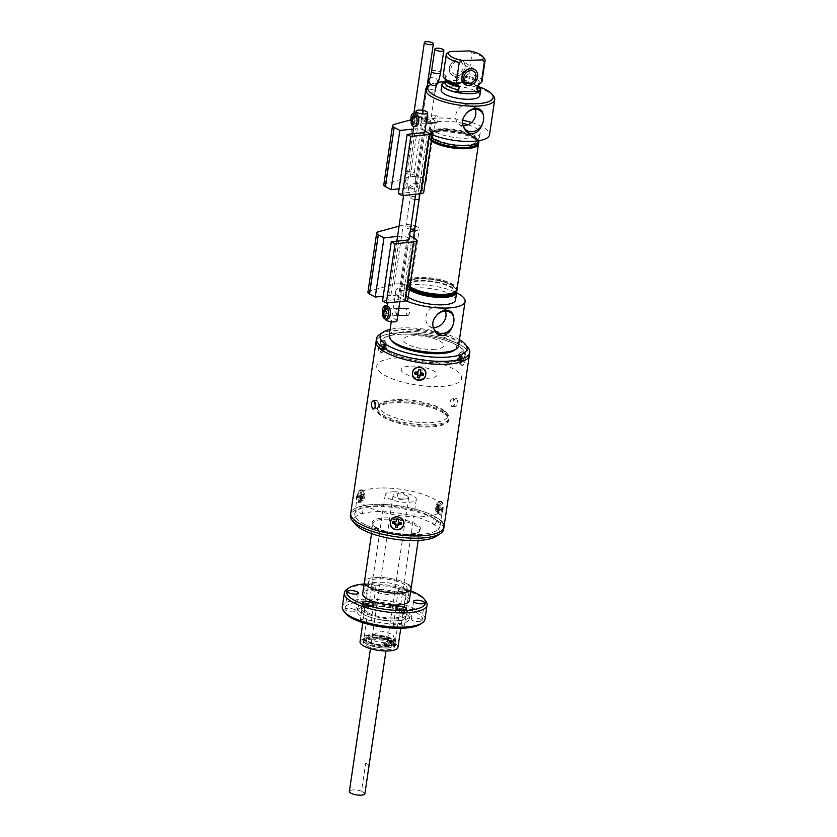 <?xml version="1.0" encoding="UTF-8"?>
<svg xmlns="http://www.w3.org/2000/svg" width="837" height="837" viewBox="0 0 837 837"><rect width="100%" height="100%" fill="white"/><g stroke="black" fill="none" stroke-linecap="round" stroke-linejoin="round"><path stroke-width="0.63" stroke-dasharray="4.18 3.14" d="M409.303 600.6A23.572 7.188 8.4 0 0 406.667 596.551A23.572 7.188 8.4 0 0 380.929 589.384A23.572 7.188 8.4 0 0 362.672 593.705M360.914 621.368A5.409 1.653 -171.6 0 1 360.318 620.447A5.409 1.653 -171.6 0 1 364.503 619.453A5.409 1.653 -171.6 0 1 370.404 621.096A5.409 1.653 -171.6 0 1 371.011 622.027A5.409 1.653 -171.6 0 1 366.826 623.021A5.409 1.653 -171.6 0 1 360.914 621.368M345.597 610.215A5.409 1.653 -171.6 0 1 344.99 609.284A5.409 1.653 -171.6 0 1 349.186 608.29A5.409 1.653 -171.6 0 1 355.087 609.943A5.409 1.653 -171.6 0 1 355.694 610.864A5.409 1.653 -171.6 0 1 351.498 611.857A5.409 1.653 -171.6 0 1 345.597 610.215M363.3 603.895A5.409 1.653 -171.6 0 1 362.703 602.964A5.409 1.653 -171.6 0 1 366.888 601.981A5.409 1.653 -171.6 0 1 372.789 603.623A5.409 1.653 -171.6 0 1 373.396 604.544A5.409 1.653 -171.6 0 1 369.211 605.538A5.409 1.653 -171.6 0 1 363.3 603.895M375.415 585.858A5.409 1.653 8.4 0 0 369.504 584.216A5.409 1.653 8.4 0 0 365.319 585.199A5.409 1.653 8.4 0 0 365.926 586.13A5.409 1.653 8.4 0 0 371.827 587.773A5.409 1.653 8.4 0 0 376.012 586.779A5.409 1.653 8.4 0 0 375.415 585.858M396.33 608.74A5.409 1.653 -171.6 0 1 395.723 607.808A5.409 1.653 -171.6 0 1 399.908 606.815A5.409 1.653 -171.6 0 1 405.809 608.457A5.409 1.653 -171.6 0 1 406.416 609.388A5.409 1.653 -171.6 0 1 402.231 610.382A5.409 1.653 -171.6 0 1 396.33 608.74M408.435 590.702A5.409 1.653 8.4 0 0 402.534 589.06A5.409 1.653 8.4 0 0 398.349 590.043A5.409 1.653 8.4 0 0 398.946 590.974A5.409 1.653 8.4 0 0 404.857 592.617A5.409 1.653 8.4 0 0 409.042 591.623A5.409 1.653 8.4 0 0 408.435 590.702M411.647 619.893A5.409 1.653 -171.6 0 1 411.04 618.972A5.409 1.653 -171.6 0 1 415.225 617.978A5.409 1.653 -171.6 0 1 421.126 619.621A5.409 1.653 -171.6 0 1 421.733 620.552A5.409 1.653 -171.6 0 1 417.548 621.535A5.409 1.653 -171.6 0 1 411.647 619.893M393.945 626.212A5.409 1.653 -171.6 0 1 393.338 625.291A5.409 1.653 -171.6 0 1 397.523 624.297A5.409 1.653 -171.6 0 1 403.424 625.94A5.409 1.653 -171.6 0 1 404.03 626.871A5.409 1.653 -171.6 0 1 399.845 627.855A5.409 1.653 -171.6 0 1 393.945 626.212M347.156 589.102A41.798 12.754 -171.6 0 1 383.43 585.764A41.798 12.754 -171.6 0 1 422.403 597.859A41.798 12.754 -171.6 0 1 425.489 600.673M424.976 619.244A41.798 12.754 8.4 0 0 420.3 612.077A41.798 12.754 8.4 0 0 374.652 599.365A41.798 12.754 8.4 0 0 342.281 607.034M345.388 613.249A39.914 12.178 -171.6 0 1 368.646 601.541A39.914 12.178 -171.6 0 1 418.385 613.898A39.914 12.178 -171.6 0 1 420.195 624.297M395.535 623.785A26.522 8.098 -171.6 0 1 369.253 619.924A26.522 8.098 -171.6 0 1 357.127 611.041A26.522 8.098 -171.6 0 1 371.189 606.051A26.522 8.098 -171.6 0 1 397.47 609.911A26.522 8.098 -171.6 0 1 409.607 618.794A26.522 8.098 -171.6 0 1 395.535 623.785M395.964 620.908A26.522 8.098 -171.6 0 1 395.2 620.928A26.522 8.098 -171.6 0 1 370.299 617.246A26.522 8.098 -171.6 0 1 357.545 608.164A26.522 8.098 -171.6 0 1 371.618 603.174A26.522 8.098 -171.6 0 1 397.899 607.034A26.522 8.098 -171.6 0 1 410.025 615.917A26.522 8.098 -171.6 0 1 395.964 620.908M373.208 605.81A22.63 6.905 -171.6 0 1 395.629 609.106A22.63 6.905 -171.6 0 1 405.976 616.681A22.63 6.905 -171.6 0 1 393.976 620.939A22.63 6.905 -171.6 0 1 393.327 620.96A22.63 6.905 -171.6 0 1 372.078 617.821A22.63 6.905 -171.6 0 1 361.207 610.068A22.63 6.905 -171.6 0 1 373.208 605.81M394.279 618.93A22.63 6.905 -171.6 0 1 371.858 615.634A22.63 6.905 -171.6 0 1 361.5 608.06A22.63 6.905 -171.6 0 1 373.501 603.801A22.63 6.905 -171.6 0 1 395.922 607.097A22.63 6.905 -171.6 0 1 406.269 614.672A22.63 6.905 -171.6 0 1 394.279 618.93M404.972 584.812A19.638 5.995 8.4 0 0 383.524 578.838A19.638 5.995 8.4 0 0 368.301 582.437A19.638 5.995 8.4 0 0 370.498 585.806A19.638 5.995 8.4 0 0 391.957 591.78A19.638 5.995 8.4 0 0 407.169 588.181A19.638 5.995 8.4 0 0 404.972 584.812M366.658 611.868A19.638 5.995 -171.6 0 1 364.461 608.499A19.638 5.995 -171.6 0 1 379.674 604.889A19.638 5.995 -171.6 0 1 401.122 610.864A19.638 5.995 -171.6 0 1 403.319 614.232A19.638 5.995 -171.6 0 1 388.106 617.832A19.638 5.995 -171.6 0 1 366.658 611.868M408.425 584.707A23.572 7.188 8.4 0 0 382.676 577.54A23.572 7.188 8.4 0 0 364.419 581.861A23.572 7.188 8.4 0 1 376.922 577.425A23.572 7.188 8.4 0 1 400.274 580.857A23.572 7.188 8.4 0 1 411.051 588.756M410.737 590.87A39.914 12.178 8.4 0 0 364.105 583.985M386.82 645.63A15.715 4.792 8.4 0 0 395.148 642.68A15.715 4.792 8.4 0 0 387.96 637.417A15.715 4.792 8.4 0 0 372.392 635.126A15.715 4.792 8.4 0 0 364.064 638.087A15.715 4.792 8.4 0 0 371.251 643.35A15.715 4.792 8.4 0 0 386.82 645.63M393.557 491.821A15.715 4.792 -171.6 0 1 409.126 494.112A15.715 4.792 -171.6 0 1 416.313 499.375A15.715 4.792 -171.6 0 1 407.975 502.336A15.715 4.792 -171.6 0 1 392.407 500.045A15.715 4.792 -171.6 0 1 385.219 494.782A15.715 4.792 -171.6 0 1 393.557 491.821M387.249 645.944A16.656 5.085 -171.6 0 1 364.984 640.807A16.656 5.085 -171.6 0 1 371.963 634.812A16.656 5.085 -171.6 0 1 394.217 639.96A16.656 5.085 -171.6 0 1 387.249 645.944M440.806 520.666A47.144 14.386 8.4 0 0 375.719 504.408A47.144 14.386 8.4 0 0 350.724 513.29A47.144 14.386 -171.6 0 1 387.238 504.638A47.144 14.386 -171.6 0 1 438.724 518.971A47.144 14.386 -171.6 0 1 443.987 527.059M443.662 529.277A47.144 14.386 8.4 0 0 422.099 513.489A47.144 14.386 8.4 0 0 375.394 506.636A47.144 14.386 8.4 0 0 350.389 515.508M355.369 524.297A43.21 13.183 -171.6 0 1 376.65 511.648A43.21 13.183 -171.6 0 1 425.018 519.986A43.21 13.183 -171.6 0 1 436.359 536.255M362.212 513.772C363.75 509.011 363.143 506.605 360.381 506.563C358.832 511.313 359.439 513.719 362.212 513.772M377.592 505.778A43.053 13.141 8.4 0 0 354.762 513.887A43.053 13.141 8.4 0 0 374.453 528.304A43.053 13.141 8.4 0 0 417.119 534.571A43.053 13.141 8.4 0 0 439.948 526.463A43.053 13.141 8.4 0 0 420.258 512.045A43.053 13.141 8.4 0 0 377.592 505.778M380.218 488.013A43.053 13.141 8.4 0 0 357.389 496.121A43.053 13.141 8.4 0 0 377.079 510.539A43.053 13.141 8.4 0 0 419.745 516.806A43.053 13.141 8.4 0 0 442.574 508.697A43.053 13.141 8.4 0 0 422.873 494.28A43.053 13.141 8.4 0 0 380.218 488.013M402.995 499.281C397.293 499.93 395.807 497.795 398.538 492.867C402.691 489.76 407.274 496.833 402.995 499.281M434.79 524.653C437.552 520.384 437.699 517.946 435.209 517.318C432.122 521.472 431.986 523.92 434.79 524.653M396.675 591.822A19.481 5.943 -171.6 0 1 370.634 585.806A19.481 5.943 -171.6 0 1 378.795 578.796A19.481 5.943 -171.6 0 1 404.836 584.812A19.481 5.943 -171.6 0 1 396.675 591.822M396.047 595.013A19.167 5.849 -171.6 0 1 377.058 592.219A19.167 5.849 -171.6 0 1 368.29 585.806A19.167 5.849 -171.6 0 1 378.45 582.196A19.167 5.849 -171.6 0 1 397.449 584.979A19.167 5.849 -171.6 0 1 406.217 591.403A19.167 5.849 -171.6 0 1 396.047 595.013M360.025 641.728A19.167 5.849 -171.6 0 1 370.195 638.118A19.167 5.849 -171.6 0 1 389.184 640.901A19.167 5.849 -171.6 0 1 397.962 647.325M371.785 639.269A15.715 4.792 -171.6 0 1 387.353 641.56A15.715 4.792 -171.6 0 1 394.541 646.823A15.715 4.792 -171.6 0 1 386.202 649.784A15.715 4.792 -171.6 0 1 370.634 647.493A15.715 4.792 -171.6 0 1 363.446 642.23A15.715 4.792 -171.6 0 1 371.785 639.269M386.474 647.943A15.715 4.792 8.4 0 0 394.813 644.982A15.715 4.792 8.4 0 0 387.625 639.719A15.715 4.792 8.4 0 0 372.046 637.438A15.715 4.792 8.4 0 0 363.718 640.399A15.715 4.792 8.4 0 0 370.906 645.662A15.715 4.792 8.4 0 0 386.474 647.943M444.897 413.018A36.294 11.08 -171.6 0 1 448.956 419.243A36.294 11.08 -171.6 0 1 420.833 425.897A36.294 11.08 -171.6 0 1 381.191 414.87A36.294 11.08 -171.6 0 1 377.131 408.634A36.294 11.08 -171.6 0 1 405.254 401.98A36.294 11.08 -171.6 0 1 444.897 413.018A36.294 11.08 8.4 0 0 405.254 401.98A36.294 11.08 8.4 0 0 377.131 408.634A36.294 11.08 8.4 0 0 381.191 414.87A36.294 11.08 8.4 0 0 420.833 425.897A36.294 11.08 8.4 0 0 448.956 419.243A36.294 11.08 8.4 0 0 444.897 413.018M444.761 413.897A36.294 11.08 -171.6 0 1 448.82 420.132A36.294 11.08 -171.6 0 1 420.697 426.786A36.294 11.08 -171.6 0 1 381.055 415.759A36.294 11.08 -171.6 0 1 377.006 409.523A36.294 11.08 -171.6 0 1 405.118 402.869A36.294 11.08 -171.6 0 1 444.761 413.897M445.064 411.825A36.294 11.08 8.4 0 0 411.229 401.321A36.294 11.08 8.4 0 0 379.716 404.219A36.294 11.08 8.4 0 0 377.309 407.452A36.294 11.08 8.4 0 0 381.369 413.677A36.294 11.08 8.4 0 0 421.011 424.715A36.294 11.08 8.4 0 0 449.124 418.061A36.294 11.08 8.4 0 0 447.753 414.273A36.294 11.08 8.4 0 0 445.064 411.825M443.788 410.245A34.568 10.546 8.4 0 0 411.563 400.243A34.568 10.546 8.4 0 0 381.557 403.005A34.568 10.546 8.4 0 0 383.126 412.013A34.568 10.546 8.4 0 0 426.2 422.716A34.568 10.546 8.4 0 0 446.351 412.568A34.568 10.546 8.4 0 0 443.788 410.245M407.734 496.289A7.847 2.396 8.4 0 0 399.165 493.903A7.847 2.396 8.4 0 0 393.087 495.337A7.847 2.396 8.4 0 0 393.965 496.686A7.847 2.396 8.4 0 0 402.534 499.072A7.847 2.396 8.4 0 0 408.613 497.628A7.847 2.396 8.4 0 0 407.734 496.289M365.623 763.323A7.847 2.396 -171.6 0 1 368.123 764.537A7.847 2.396 -171.6 0 1 369.012 765.792L365.623 763.323L361.511 791.153A7.847 2.396 8.4 0 0 353.653 789.94A7.847 2.396 8.4 0 0 349.364 791.415M364.901 793.622L361.511 791.153M395.054 641.079L373.752 634.519L381.222 630.931L393.066 634.572L395.054 641.079A15.715 4.792 8.4 0 1 383.336 644.982A15.715 4.792 8.4 0 1 364.89 639.311A15.715 4.792 8.4 0 1 373.752 634.519M386.506 641.885A7.889 2.406 8.4 0 0 383.503 638.181A7.889 2.406 8.4 0 0 372.873 637.689A7.889 2.406 8.4 0 0 375.876 641.404A7.889 2.406 8.4 0 0 386.506 641.885M391.057 647.618L391.371 645.547L388.232 644.166A3.107 0.952 8.4 0 0 387.573 643.925A3.107 0.952 8.4 0 0 383.137 643.873A6.225 1.894 -171.6 0 1 374.861 643.935A14.281 4.352 -171.6 0 1 373.522 643.548A14.281 4.352 -171.6 0 1 366.303 638.547A14.281 4.352 -171.6 0 1 387.332 637.721A14.281 4.352 -171.6 0 1 388.588 638.129A6.225 1.894 -171.6 0 1 391.193 640.127A6.225 1.894 -171.6 0 1 389.739 641.09A3.107 0.952 8.4 0 0 389.006 641.571A3.107 0.952 8.4 0 0 391.339 642.858L395.608 643.758L395.305 645.829A16.656 5.085 8.4 0 0 377.613 637.124A16.656 5.085 8.4 0 0 364.43 642.69A16.656 5.085 8.4 0 0 391.057 647.618L387.918 646.248A3.107 0.952 8.4 0 0 387.269 646.007A3.107 0.952 8.4 0 0 382.833 645.944A6.225 1.894 -171.6 0 1 374.557 646.007A14.281 4.352 -171.6 0 1 373.218 645.62A14.281 4.352 -171.6 0 1 365.999 640.619A14.281 4.352 -171.6 0 1 387.029 639.792A14.281 4.352 -171.6 0 1 388.284 640.2A6.225 1.894 -171.6 0 1 390.879 642.209A6.225 1.894 -171.6 0 1 389.425 643.161A3.107 0.952 8.4 0 0 388.703 643.643A3.107 0.952 8.4 0 0 391.036 644.929L395.305 645.829M385.355 644.867L387.531 644.783L386.778 644.26L384.612 644.354L385.355 644.867M385.051 646.938L387.228 646.855L386.474 646.331L384.298 646.426L385.051 646.938M391.371 642.324L393.547 642.241L392.794 641.728L390.628 641.812L391.371 642.324M391.067 644.396L393.244 644.312L392.49 643.799L390.314 643.883L391.067 644.396M425.635 375.185L425.792 374.139M412.651 372.214L412.495 373.239M419.776 376.085A3.641 3.474 -172.2 0 0 419.797 369.201A3.641 3.474 -172.2 0 0 417.966 375.865M390.565 521.733L390.419 522.759M403.56 524.705L403.706 523.659M464.075 347.303A47.144 14.386 -171.6 0 1 469.337 355.39A47.144 14.386 8.4 0 0 447.774 339.602A47.144 14.386 8.4 0 0 401.069 332.749A47.144 14.386 8.4 0 0 376.075 341.622A47.144 14.386 -171.6 0 1 412.589 332.98A47.144 14.386 -171.6 0 1 464.075 347.303M441.34 501.237C444.886 503.968 442.857 517.653 439.373 514.556L436.778 508.101L438.389 501.938L441.34 501.237M456.531 398.349C458.488 402.879 458.09 405.568 455.349 406.405C453.026 401.886 453.424 399.197 456.531 398.349L452.953 398.454C454.878 402.984 454.481 405.673 451.76 406.5C449.417 401.99 449.814 399.301 452.953 398.454M451.76 406.5L455.349 406.405M463.416 351.718C466.962 354.449 464.933 368.134 461.449 365.037L458.864 358.581L460.465 352.419L463.416 351.718M375.185 406.949L376.2 408.707C379.328 407.86 379.726 405.171 377.382 400.651L376.692 400.4L375.081 402.869M356.436 497.44L359.261 490.315L363.132 490.869L363.499 494.918L359.094 502.472L356.436 497.44M360.935 497.827A3.641 1.726 -71.7 0 1 362.651 494.175A3.641 1.726 -71.7 0 1 364.639 494.332A3.641 1.726 -71.7 0 1 364.796 496.456A3.641 1.726 -71.7 0 1 362.62 500.453A3.641 1.726 -71.7 0 1 360.935 497.827M378.512 347.92L381.337 340.795L385.208 341.35L385.575 345.399L381.18 352.952L378.512 347.92M383.011 348.307A3.641 1.726 -71.7 0 1 384.727 344.656A3.641 1.726 -71.7 0 1 386.725 344.813A3.641 1.726 -71.7 0 1 386.882 346.936A3.641 1.726 -71.7 0 1 384.696 350.933A3.641 1.726 -71.7 0 1 383.011 348.307M397.554 525.626A3.641 3.474 -172.2 0 0 397.711 518.72A3.641 3.474 -172.2 0 0 395.891 525.385M436.391 511.428A3.641 1.747 88.3 0 1 436.161 511.229A3.641 1.747 88.3 0 1 435.156 508.049A3.641 1.747 88.3 0 1 435.972 504.816A3.641 1.747 88.3 0 1 437.406 504.565A3.641 1.747 88.3 0 1 438.567 509.22A3.641 1.747 88.3 0 1 436.391 511.428M458.467 361.908A3.641 1.747 88.3 0 1 458.247 361.71A3.641 1.747 88.3 0 1 457.232 358.529A3.641 1.747 88.3 0 1 458.059 355.296A3.641 1.747 88.3 0 1 459.482 355.045A3.641 1.747 88.3 0 1 460.653 359.701A3.641 1.747 88.3 0 1 458.467 361.908M435.135 519.076A43.053 13.141 -171.6 0 1 417.119 534.571A43.053 13.141 -171.6 0 1 359.575 521.273A43.053 13.141 -171.6 0 1 377.592 505.778A43.053 13.141 -171.6 0 1 435.135 519.076M460.486 347.407A43.053 13.141 -171.6 0 1 442.47 362.902A43.053 13.141 -171.6 0 1 384.926 349.604A43.053 13.141 -171.6 0 1 402.942 334.109A43.053 13.141 -171.6 0 1 460.486 347.407M395.995 525.416A3.641 3.474 -172.2 0 0 397.439 525.626M376.2 408.707L373.354 409.052M418.071 375.897A3.641 3.474 -172.2 0 0 419.63 376.106M459.429 339.676A43.995 13.423 8.4 0 0 403.382 327.874A43.995 13.423 8.4 0 0 390.094 329.433M379.642 334.465A47.144 14.386 -171.6 0 1 401.509 329.788A47.144 14.386 -171.6 0 1 467.988 347.512M403.015 334.162A42.896 13.089 -171.6 0 1 460.35 347.407A42.896 13.089 -171.6 0 1 442.396 362.85A42.896 13.089 -171.6 0 1 385.062 349.604A42.896 13.089 -171.6 0 1 403.015 334.162M432.959 349.416A20.423 6.236 8.4 0 0 441.507 342.061A20.423 6.236 8.4 0 0 414.2 335.752A20.423 6.236 8.4 0 0 405.652 343.107A20.423 6.236 8.4 0 0 432.959 349.416M410.873 366.114A18.173 5.545 -171.6 0 1 435.146 371.733A18.173 5.545 -171.6 0 1 427.55 378.272A18.173 5.545 -171.6 0 1 403.267 372.653A18.173 5.545 -171.6 0 1 410.873 366.114M399.521 357.849A42.896 13.089 -171.6 0 1 456.845 371.094A42.896 13.089 -171.6 0 1 438.891 386.537A42.896 13.089 -171.6 0 1 381.567 373.292A42.896 13.089 -171.6 0 1 399.521 357.849M396.089 313.572C397.993 316.648 398.967 315.664 398.998 310.621C397.073 307.535 396.1 308.518 396.089 313.572M406.207 300.839A35.039 10.693 -171.6 0 1 395.744 291.213A35.039 10.693 -171.6 0 1 414.325 284.622A35.039 10.693 -171.6 0 1 456.594 292.751M389.174 335.689A35.039 10.693 -171.6 0 1 407.755 329.087A35.039 10.693 -171.6 0 1 442.48 334.193A35.039 10.693 -171.6 0 1 458.509 345.932M433.388 327.466A11.404 9.385 -53.9 0 1 428.847 325.698A11.404 9.385 -53.9 0 1 426.839 313.77A11.404 9.385 -53.9 0 1 437.489 305.997A11.404 9.385 -53.9 0 1 442.271 307.273A11.404 9.385 -53.9 0 1 445.357 311.092M409.345 289.665A25.382 7.742 -171.6 0 1 406.395 285.229A25.382 7.742 -171.6 0 1 419.85 280.447A25.382 7.742 -171.6 0 1 456.573 291.757M408.257 297.072A25.382 7.742 -171.6 0 1 405.307 292.626A25.382 7.742 -171.6 0 1 418.762 287.855A25.382 7.742 -171.6 0 1 443.903 291.548A25.382 7.742 -171.6 0 1 455.516 300.044M453.225 294.467A23.541 7.177 8.4 0 0 447.042 285.605A23.541 7.177 8.4 0 0 420.697 281.065A23.541 7.177 8.4 0 0 409.105 287.949A23.541 7.177 8.4 0 0 409.534 288.42M409.607 287.938A25.382 7.742 -171.6 0 1 407.609 286.149A25.382 7.742 -171.6 0 1 406.656 283.492A25.382 7.742 -171.6 0 1 420.111 278.721A25.382 7.742 -171.6 0 1 445.253 282.414A25.382 7.742 -171.6 0 1 456.866 290.91M409.68 287.457A25.382 7.742 -171.6 0 1 406.719 283.021A25.382 7.742 -171.6 0 1 420.184 278.24A25.382 7.742 -171.6 0 1 456.939 289.801M409.691 287.332A25.173 7.679 -171.6 0 1 407.881 285.679A25.173 7.679 -171.6 0 1 420.279 278.313A25.173 7.679 -171.6 0 1 445.462 282.059A25.173 7.679 -171.6 0 1 456.688 290.585M420.927 280.918A23.133 7.062 -171.6 0 1 446.822 285.386A23.133 7.062 -171.6 0 1 452.89 294.09A23.133 7.062 -171.6 0 1 442.156 296.382A23.133 7.062 -171.6 0 1 409.534 287.687A23.133 7.062 -171.6 0 1 420.927 280.918M392.03 341.203A33.156 10.117 -171.6 0 1 408.362 331.494A33.156 10.117 -171.6 0 1 445.472 337.897A33.156 10.117 -171.6 0 1 454.177 350.379M443.129 295.398A24.744 7.554 -171.6 0 1 408.226 286.097A24.744 7.554 -171.6 0 1 420.415 278.857A24.744 7.554 -171.6 0 1 448.109 283.628A24.744 7.554 -171.6 0 1 454.606 292.94A24.744 7.554 -171.6 0 1 443.129 295.398M464.995 147.281A24.744 7.554 -171.6 0 1 437.301 142.499A24.744 7.554 -171.6 0 1 430.804 133.188A24.744 7.554 -171.6 0 1 442.281 130.729A24.744 7.554 -171.6 0 1 477.184 140.03A24.744 7.554 -171.6 0 1 464.995 147.281M427.09 116.908L424.652 121.02C426.567 124.096 427.54 123.112 427.561 118.08M428.021 86.295A34.882 10.64 -171.6 0 1 444.206 82.842A34.882 10.64 -171.6 0 1 493.401 95.952M425.008 131.053A34.882 10.64 -171.6 0 1 420.498 124.64A34.882 10.64 -171.6 0 1 438.996 118.069A34.882 10.64 -171.6 0 1 462.673 120.277M463.143 125.717A11.415 9.395 -53.9 0 1 458.686 123.949A11.415 9.395 -53.9 0 1 456.667 112.022A11.415 9.395 -53.9 0 1 467.328 104.238A11.415 9.395 -53.9 0 1 472.11 105.525A11.415 9.395 -53.9 0 1 475.165 109.26M468.103 124.807A25.382 7.742 -171.6 0 1 480.114 133.439A25.382 7.742 -171.6 0 1 466.659 138.22A25.382 7.742 -171.6 0 1 441.517 134.527A25.382 7.742 -171.6 0 1 429.904 126.031A25.382 7.742 -171.6 0 1 443.359 121.25A25.382 7.742 -171.6 0 1 462.568 123.29M431.756 137.927A25.382 7.742 -171.6 0 1 428.806 133.491A25.382 7.742 -171.6 0 1 442.26 128.71A25.382 7.742 -171.6 0 1 467.402 132.403A25.382 7.742 -171.6 0 1 479.015 140.898M474.558 136.598A23.541 7.177 -171.6 0 1 476.305 138.178A23.541 7.177 -171.6 0 1 462.589 145.083A23.541 7.177 -171.6 0 1 433.252 137.791A23.541 7.177 -171.6 0 1 432.185 131.66A23.541 7.177 -171.6 0 1 452.618 129.777A23.541 7.177 -171.6 0 1 474.558 136.598M431.505 139.664A25.382 7.742 -171.6 0 1 431.379 139.58A25.382 7.742 -171.6 0 1 428.544 135.217A25.382 7.742 -171.6 0 1 430.228 132.957A25.382 7.742 -171.6 0 1 452.262 130.938A25.382 7.742 -171.6 0 1 475.918 138.283A25.382 7.742 -171.6 0 1 477.801 139.988A25.382 7.742 -171.6 0 1 478.722 141.746M431.432 140.135A25.382 7.742 -171.6 0 1 431.317 140.051A25.382 7.742 -171.6 0 1 428.481 135.699A25.382 7.742 -171.6 0 1 448.14 131.043A25.382 7.742 -171.6 0 1 475.855 138.754A25.382 7.742 -171.6 0 1 478.691 143.106M431.494 140.041A25.173 7.679 -171.6 0 1 430.354 133.481A25.173 7.679 -171.6 0 1 452.2 131.472A25.173 7.679 -171.6 0 1 475.667 138.764A25.173 7.679 -171.6 0 1 477.529 140.449A25.173 7.679 -171.6 0 1 462.861 147.835A25.173 7.679 -171.6 0 1 431.494 140.041M433.566 138.074A23.133 7.062 -171.6 0 1 432.52 132.047A23.133 7.062 -171.6 0 1 452.597 130.195A23.133 7.062 -171.6 0 1 474.16 136.891A23.133 7.062 -171.6 0 1 475.876 138.44A23.133 7.062 -171.6 0 1 462.39 145.23A23.133 7.062 -171.6 0 1 433.566 138.074M430.019 84.966A32.999 10.065 -171.6 0 1 437.939 82.35M478.482 86.671A19.565 5.974 -171.6 0 0 452.315 80.614A19.565 5.974 -171.6 0 0 444.991 81.723A32.999 10.065 -171.6 0 1 445.326 81.691A32.999 10.065 -171.6 0 1 478.482 86.65M479.831 95.585A19.565 5.974 8.4 0 0 470.875 89.025A19.565 5.974 8.4 0 0 451.499 86.18A19.565 5.974 8.4 0 0 441.12 89.862M469.703 50.931L472.058 52.815L468.971 73.687A19.638 5.995 -171.6 0 1 481.997 81.419M472.058 52.815A19.638 5.995 -171.6 0 1 484.341 58.485M468.971 73.687L466.042 75.728A17.567 5.357 -171.6 0 1 479.193 84.035A17.567 5.357 -171.6 0 1 478.555 84.6M466.042 75.728L464.912 77.339L464.472 80.331L467.077 82.319L443.191 83.009M478.345 87.665C477.948 86.211 473.909 84.401 466.219 82.235L467.077 82.319A19.125 5.838 -171.6 0 1 478.44 86.943M464.493 84.16A8.893 7.324 126.1 0 0 468.406 85.28A8.893 7.324 126.1 0 0 476.766 79.096A8.893 7.324 126.1 0 0 474.966 69.785M444.824 82.717L446.403 80.854L446.853 77.862L446.184 76.303L443.83 74.42L446.916 53.547M445.566 79.777A17.567 5.357 -171.6 0 1 445.075 78.992A17.567 5.357 -171.6 0 1 446.184 76.303M443.139 75.686A19.638 5.995 -171.6 0 1 443.83 74.42M458.55 59.542A8.893 7.324 126.1 0 0 449.5 68.153A8.893 7.324 126.1 0 0 456.071 76.303A8.893 7.324 126.1 0 0 465.11 67.692A8.893 7.324 126.1 0 0 458.55 59.542M471.566 122.516A34.882 10.64 -171.6 0 1 489.519 134.83M456.175 74.273A6.884 5.66 -53.9 0 1 453.079 73.353A6.884 5.66 -53.9 0 1 451.593 66.144A6.884 5.66 -53.9 0 1 458.09 61.31A6.884 5.66 -53.9 0 1 461.177 62.231A6.884 5.66 -53.9 0 1 462.662 69.44A6.884 5.66 -53.9 0 1 456.175 74.273M458.362 59.406A8.893 7.324 -53.9 0 1 462.369 60.599A8.893 7.324 -53.9 0 1 464.273 69.921A8.893 7.324 -53.9 0 1 455.893 76.167A8.893 7.324 -53.9 0 1 451.896 74.974A8.893 7.324 -53.9 0 1 449.982 65.663A8.893 7.324 -53.9 0 1 458.362 59.406M415.006 118.634L414.608 120.884L418.343 121.083L415.204 116.866L415.006 118.634M386.579 311.144L386.181 313.394L389.916 313.593L386.778 309.376L386.579 311.144M386.181 313.394L385.344 319.085A5.88 1.8 -171.6 0 1 385.344 319.085A5.88 1.8 -171.6 0 1 388.462 317.976A5.88 1.8 -171.6 0 1 394.29 318.834A5.88 1.8 -171.6 0 1 396.989 320.801M426.253 122.6L423.114 118.394L426.849 118.592M397.826 315.11L394.677 310.904L398.422 311.102M386.945 305.735A6.665 3.191 -91.7 0 0 383.963 311.312A6.665 3.191 -91.7 0 0 386.213 318.667A6.665 3.191 -91.7 0 0 387.332 319.054M386.412 307.744L384.968 317.568L384.382 317.15L385.836 307.325L386.412 307.744L385.731 307.765M384.968 317.568L384.277 317.589M386.652 315.706A3.515 1.684 -91.7 0 0 387.238 315.915A3.515 1.684 -91.7 0 0 388.818 312.965A3.515 1.684 -91.7 0 0 387.625 309.083A3.515 1.684 -91.7 0 0 387.039 308.874A3.515 1.684 -91.7 0 0 385.459 311.824A3.515 1.684 -91.7 0 0 386.652 315.706M407.368 315.11A3.515 1.684 -91.7 0 0 407.954 315.308A3.515 1.684 -91.7 0 0 409.534 312.368A3.515 1.684 -91.7 0 0 408.341 308.476A3.515 1.684 -91.7 0 0 407.755 308.278A3.515 1.684 -91.7 0 0 406.175 311.218A3.515 1.684 -91.7 0 0 407.368 315.11M382.582 309.052A6.665 3.191 -91.7 0 0 382.781 315.999M385.836 307.325L385.156 307.336M415.372 113.225A6.665 3.191 -91.7 0 0 412.39 118.802A6.665 3.191 -91.7 0 0 414.639 126.157A6.665 3.191 -91.7 0 0 415.759 126.544M412.704 125.079L413.394 125.058L414.838 115.234L414.158 115.255M415.079 123.196A3.515 1.684 -91.7 0 0 415.665 123.405A3.515 1.684 -91.7 0 0 417.244 120.455A3.515 1.684 -91.7 0 0 416.052 116.573A3.515 1.684 -91.7 0 0 415.466 116.364A3.515 1.684 -91.7 0 0 413.886 119.314A3.515 1.684 -91.7 0 0 415.079 123.196M435.795 122.6A3.515 1.684 -91.7 0 0 436.38 122.798A3.515 1.684 -91.7 0 0 437.96 119.858A3.515 1.684 -91.7 0 0 436.768 115.966A3.515 1.684 -91.7 0 0 436.182 115.768A3.515 1.684 -91.7 0 0 434.602 118.708A3.515 1.684 -91.7 0 0 435.795 122.6M411.009 116.542A6.665 3.191 -91.7 0 0 411.208 123.489M413.583 114.826L414.263 114.815L412.589 124.65M460.768 362.233L457.274 358.529L459.816 356.175A4.331 2.072 -91.7 0 0 459.576 357.786L458.237 359.188L460.664 362.107A4.331 2.072 -91.7 0 0 460.768 362.233A4.331 2.072 -91.7 0 0 461.041 362.473A4.331 2.072 -91.7 0 0 461.449 362.683L459.304 359.962L463.478 360.621A4.331 2.072 -91.7 0 0 463.708 359.021L459.628 357.776L462.62 354.689A4.331 2.072 -91.7 0 0 462.244 354.323A4.331 2.072 -91.7 0 0 461.846 354.114L458.561 357.001L461.574 356.604L462.223 353.988A4.447 2.124 88.3 0 1 463.039 354.585L462.861 357.545L464.148 359.01A4.447 2.124 88.3 0 1 463.897 360.684L462.474 360.172L461.825 362.787A4.447 2.124 88.3 0 1 461.009 362.191L461.187 359.24L459.9 357.765A4.447 2.124 88.3 0 1 460.151 356.102L460.946 356.677M458.561 357.001L461.574 356.604M460.015 355.788L461.982 355.62M460.643 356.248L462.798 356.217M459.628 357.776L462.861 357.545M461.25 358.665L463.353 358.424M461.061 359.952L463.102 360.098M459.304 359.962L462.474 360.172M459.931 361.103L462.066 361.155M459.304 360.653L461.25 360.559M458.237 359.188L461.187 359.24M458.697 358.226L460.695 358.351M462.945 352.115A6.665 3.191 -91.7 0 0 458.969 356.164A6.665 3.191 -91.7 0 0 461.093 364.67A6.665 3.191 -91.7 0 0 465.079 360.611A6.665 3.191 -91.7 0 0 462.945 352.115M415.047 372.235A4.331 4.122 7.8 0 1 415.079 372.141L418.301 371.366L418.918 370.456M418.866 369.462L418.908 369.441A4.331 4.122 7.8 0 1 420.592 369.682L420.624 369.713M420.279 370.655L421.858 373.229M420.603 371.701L420.718 372.58M418.301 371.366L417.956 372.172M421.89 372.716L423.574 373.48M383.995 345.011L384.528 346.759L380.27 346.78A4.331 2.051 108.3 0 0 380.029 348.38L384.214 348.945L381.358 350.933A4.331 2.051 108.3 0 0 381.798 350.86A4.331 2.051 108.3 0 0 382.111 350.713A4.331 2.051 108.3 0 0 382.268 350.619L385.438 348.506L384.539 346.78A4.331 2.051 108.3 0 0 384.769 345.179L383.44 342.626A4.331 2.051 108.3 0 0 383.001 342.71A4.331 2.051 108.3 0 0 382.54 342.95L383.995 345.011L381.934 344.363L382.174 342.731A4.447 2.103 -71.7 0 1 383.116 342.396L382.98 345.085L384.476 345.001A4.447 2.103 -71.7 0 1 384.225 346.675L382.593 347.711L381.913 350.588A4.447 2.103 -71.7 0 1 381.421 350.849A4.447 2.103 -71.7 0 1 380.961 350.933L381.107 348.244L379.611 348.318A4.447 2.103 -71.7 0 1 379.862 346.644L381.934 344.363M383.555 345.325L382.98 345.085M382.729 347.156L380.772 346.319M384.225 346.675L381.494 345.608M384.717 344.75L382.875 344.028M385.271 347.46L383.304 346.999M385.438 348.506L382.593 347.711M384.005 349.604L382.153 348.966M383.273 349.866L381.201 349.301M384.214 348.945L381.107 348.244M382.53 348.443L380.532 347.993M382.969 340.387A6.665 3.149 108.3 0 0 378.512 347.92A6.665 3.149 108.3 0 0 381.117 352.942A6.665 3.149 108.3 0 0 385.575 345.399A6.665 3.149 108.3 0 0 382.969 340.387M438.693 511.752L435.198 508.049L437.741 505.694A4.331 2.072 -91.7 0 0 437.5 507.306L436.161 508.708L438.588 511.627A4.331 2.072 -91.7 0 0 438.693 511.752A4.331 2.072 -91.7 0 0 438.965 511.993A4.331 2.072 -91.7 0 0 439.362 512.202L437.228 509.482L441.392 510.141A4.331 2.072 -91.7 0 0 441.633 508.54L437.552 507.295L440.544 504.209A4.331 2.072 -91.7 0 0 440.168 503.843A4.331 2.072 -91.7 0 0 439.77 503.633L436.485 506.521L439.498 506.123L440.136 503.508A4.447 2.124 88.3 0 1 440.953 504.104L440.775 507.065L442.062 508.53A4.447 2.124 88.3 0 1 441.821 510.204L440.388 509.691L439.749 512.307A4.447 2.124 88.3 0 1 438.933 511.71L439.111 508.76L437.824 507.285A4.447 2.124 88.3 0 1 438.065 505.621L439.498 506.123M437.939 505.307L439.896 505.14M438.567 505.768L440.712 505.736M437.552 507.295L440.775 507.065M439.174 508.185L441.266 507.944M438.986 509.471L441.026 509.618M437.228 509.482L440.388 509.691M437.845 510.622L439.99 510.675M437.217 510.172L439.174 510.078M436.161 508.708L439.111 508.76M436.611 507.745L438.619 507.871M440.869 501.635A6.665 3.191 -91.7 0 0 436.883 505.684A6.665 3.191 -91.7 0 0 439.017 514.19A6.665 3.191 -91.7 0 0 443.003 510.131A6.665 3.191 -91.7 0 0 440.869 501.635M436.485 506.521L438.86 506.197M392.971 521.754A4.331 4.122 7.8 0 1 393.003 521.66L396.225 520.886L396.843 519.976M396.79 518.982L396.832 518.961A4.331 4.122 7.8 0 1 398.517 519.202L398.548 519.233M398.192 520.175L398.642 522.1M396.225 520.886L395.88 521.692M398.517 521.221L399.783 522.748M399.804 522.236L401.394 522.895A4.331 4.122 7.8 0 1 401.404 522.989M360.642 496.676L358.194 496.299A4.331 2.051 108.3 0 0 357.954 497.9L362.128 498.465L359.282 500.453A4.331 2.051 108.3 0 0 359.722 500.38A4.331 2.051 108.3 0 0 360.025 500.233A4.331 2.051 108.3 0 0 360.182 500.139L363.363 498.025L362.452 496.299A4.331 2.051 108.3 0 0 362.693 494.698L361.364 492.146A4.331 2.051 108.3 0 0 360.925 492.229A4.331 2.051 108.3 0 0 360.465 492.47L362.452 496.278L360.642 496.676L358.696 495.839L360.098 492.25A4.447 2.103 -71.7 0 1 361.04 491.915L360.893 494.604L362.39 494.521A4.447 2.103 -71.7 0 1 362.149 496.195L360.506 497.23L359.826 500.107A4.447 2.103 -71.7 0 1 359.345 500.369A4.447 2.103 -71.7 0 1 358.885 500.453L359.031 497.764L357.535 497.837A4.447 2.103 -71.7 0 1 357.776 496.163L358.696 495.839M361.479 494.845L360.893 494.604M362.149 496.195L359.418 495.127M361.919 494.531L359.858 493.882M362.641 494.269L360.799 493.548M363.195 496.979L361.228 496.519M363.363 498.025L360.506 497.23M361.197 499.386L359.125 498.821M362.128 498.465L359.031 497.764M360.454 497.963L358.445 497.513M360.893 489.907A6.665 3.149 108.3 0 0 356.426 497.44A6.665 3.149 108.3 0 0 359.031 502.462A6.665 3.149 108.3 0 0 363.499 494.918A6.665 3.149 108.3 0 0 360.893 489.907M361.919 499.124L360.067 498.486M367.935 292.165A8.014 2.448 -171.6 0 1 369.567 290.994L394.447 284.224A9.05 2.762 -171.6 0 1 396.1 283.931A9.05 2.762 -171.6 0 1 405.704 284.957A9.05 2.762 -171.6 0 1 410.507 288.2A9.05 2.762 -171.6 0 1 407.012 289.811A9.05 2.762 -171.6 0 1 406.719 289.843A15.715 4.792 8.4 0 0 400.138 292.699A15.715 4.792 8.4 0 0 403.34 296.298L406.269 297.878A7.857 2.396 -171.6 0 1 407.87 299.677M399.071 226.136L403.193 225.007A9.05 2.762 -171.6 0 1 404.846 224.714A9.05 2.762 -171.6 0 1 415.162 225.969M415.225 225.99A9.05 2.762 -171.6 0 1 419.253 228.982A9.05 2.762 -171.6 0 1 415.759 230.604A9.05 2.762 -171.6 0 1 415.466 230.625A15.715 4.792 8.4 0 0 414.524 230.73M406.269 297.878L415.016 238.66M382.53 300.985L398.13 299.343A6.037 1.841 8.4 0 0 399.239 296.884A6.037 1.841 8.4 0 0 390.858 295.419L399.605 236.201L397.554 236.421M390.858 295.419L383.231 296.225M398.13 299.343L406.876 240.125M410.099 231.985A15.715 4.792 8.4 0 0 408.885 233.492A15.715 4.792 8.4 0 0 409.617 235.281M409.126 238.618A6.037 1.841 8.4 0 0 399.605 236.201M403.34 296.298L412.086 237.08M410.528 229.087A4.562 1.392 -171.6 0 1 405.799 226.994A4.562 1.392 -171.6 0 1 406.719 226.325A4.562 1.392 -171.6 0 1 411.846 226.545A4.562 1.392 -171.6 0 1 414.807 228.323M383.796 184.778A8.014 2.448 -171.6 0 1 385.428 183.606L410.308 176.837A9.05 2.762 -171.6 0 1 411.961 176.544A9.05 2.762 -171.6 0 1 421.555 177.57A9.05 2.762 -171.6 0 1 426.368 180.813A9.05 2.762 -171.6 0 1 422.873 182.424A9.05 2.762 -171.6 0 1 422.58 182.456A15.715 4.792 8.4 0 0 415.999 185.312A15.715 4.792 8.4 0 0 419.201 188.911L422.13 190.491A7.857 2.396 -171.6 0 1 423.731 192.29M410.601 119.921L419.044 117.619A9.05 2.762 -171.6 0 1 420.708 117.326A9.05 2.762 -171.6 0 1 430.302 118.352A9.05 2.762 -171.6 0 1 435.114 121.595A9.05 2.762 -171.6 0 1 431.62 123.217A9.05 2.762 -171.6 0 1 431.327 123.238A15.715 4.792 8.4 0 0 424.746 126.105A15.715 4.792 8.4 0 0 427.948 129.693L430.877 131.273A7.857 2.396 -171.6 0 1 432.478 133.073A7.857 2.396 -171.6 0 1 430.909 134.213M422.13 190.491L430.877 131.273M398.391 193.598L413.991 191.955A6.037 1.841 8.4 0 0 415.089 189.497A6.037 1.841 8.4 0 0 406.719 188.032L415.455 128.814L413.405 129.034M406.719 188.032L399.092 188.838M413.991 191.955L422.737 132.738M424.976 131.231A6.037 1.841 8.4 0 0 415.455 128.814M419.201 188.911L427.948 129.693M427.132 121.773A4.562 1.392 -171.6 0 1 421.649 119.607A4.562 1.392 -171.6 0 1 425.186 118.77A4.562 1.392 -171.6 0 1 430.668 120.936A4.562 1.392 -171.6 0 1 427.132 121.773M407.765 534.309A24.576 7.502 8.4 0 0 418.05 525.469A24.576 7.502 8.4 0 0 385.198 517.873A24.576 7.502 8.4 0 0 374.913 526.724A24.576 7.502 8.4 0 0 407.765 534.309M385.522 519.16A23.572 7.188 -171.6 0 1 408.874 522.591A23.572 7.188 -171.6 0 1 419.661 530.48A23.572 7.188 -171.6 0 1 407.159 534.927A23.572 7.188 -171.6 0 1 383.806 531.495A23.572 7.188 -171.6 0 1 373.02 523.596A23.572 7.188 -171.6 0 1 385.522 519.16M374.557 646.007L374.861 643.935M387.918 646.248L388.232 644.166M391.036 644.929L391.339 642.858M382.833 645.944L383.137 643.873M388.284 640.2L388.588 638.129M389.425 643.161L389.739 641.09M409.806 286.557A25.298 7.721 -171.6 0 1 406.928 282.174A25.298 7.721 -171.6 0 1 420.341 277.413A25.298 7.721 -171.6 0 1 445.41 281.096A25.298 7.721 -171.6 0 1 456.981 289.571M431.317 140.94A25.298 7.721 -171.6 0 1 428.429 136.567A25.298 7.721 -171.6 0 1 441.842 131.796A25.298 7.721 -171.6 0 1 466.91 135.479A25.298 7.721 -171.6 0 1 478.482 143.954L477.184 140.03M465.498 76.272A17.232 5.252 -171.6 0 1 478.795 84.495L478.785 84.568A16.928 5.168 -171.6 0 0 464.912 77.339M464.472 80.331A16.928 5.168 -171.6 0 1 478.345 87.561M444.865 82.612A16.928 5.168 -171.6 0 1 446.403 80.854M446.571 76.826A17.232 5.252 -171.6 0 0 445.315 79.557L445.305 79.62A16.928 5.168 -171.6 0 1 446.853 77.862M406.719 289.843L415.466 230.625M394.447 284.224L403.193 225.007M369.567 290.994L378.314 231.776M409.324 187.791A4.562 0.931 149.8 0 0 413.876 185.5A4.562 0.931 149.8 0 0 416.115 183.177A4.562 0.931 149.8 0 0 415.037 183.167A4.562 0.931 149.8 0 0 410.486 185.448A4.562 0.931 149.8 0 0 408.247 187.77A4.562 0.931 149.8 0 0 409.324 187.791M406.112 171.564A4.562 1.392 -171.6 0 1 411.239 171.794A4.562 1.392 -171.6 0 1 414.2 173.573A4.562 1.392 -171.6 0 1 413.269 174.232A4.562 1.392 -171.6 0 1 408.142 174.012A4.562 1.392 -171.6 0 1 405.181 172.234A4.562 1.392 -171.6 0 1 406.112 171.564M414.901 199.488A4.562 1.392 -171.6 0 1 410.161 197.386A4.562 1.392 -171.6 0 1 411.093 196.716A4.562 1.392 -171.6 0 1 416.219 196.936A4.562 1.392 -171.6 0 1 419.18 198.714M422.58 182.456L431.327 123.238M410.308 176.837L419.044 117.619M385.428 183.606L394.175 124.389M429.486 78.835A4.562 4.049 -146.5 0 1 437.092 83.867M431.536 71.375A4.562 1.392 -171.6 0 1 435.062 70.538A4.562 1.392 -171.6 0 1 440.544 72.704M429.559 89.161A4.562 1.392 -171.6 0 1 435.041 91.327A4.562 1.392 -171.6 0 1 431.505 92.164A4.562 1.392 -171.6 0 1 426.023 89.998A4.562 1.392 -171.6 0 1 429.559 89.161M362.934 602.682L360.318 620.447M347.617 591.518L344.99 609.284M365.319 585.199L362.703 602.964M398.349 590.043L395.723 607.808M413.666 601.207L411.04 618.972M395.964 607.526L393.338 625.291M357.545 608.164L357.127 611.041M361.5 608.06L361.207 610.068M364.461 608.499L368.301 582.437M403.319 614.232L407.169 588.181M406.269 614.672L405.976 616.681M393.327 620.96L395.2 620.928M372.078 617.821L370.299 617.246M410.025 615.917L409.607 618.794M406.656 609.106L404.03 626.871M424.359 602.786L421.733 620.552M409.042 591.623L406.416 609.388M376.012 586.779L373.396 604.544M358.309 593.098L355.694 610.864M373.626 604.262L371.011 622.027M416.313 499.375L395.148 642.68M385.219 494.782L364.064 638.087M371.544 533.587L373.02 523.596C370.76 527.09 392.166 535.303 407.588 534.257C421.252 532.991 418.406 531.443 419.661 530.48L418.186 540.472M354.762 513.887L357.389 496.121M439.948 526.463L442.574 508.697M368.29 585.806L362.839 622.686M394.813 644.982L394.541 646.823M363.718 640.399L363.446 642.23M406.217 591.403L400.766 628.284M449.124 418.061L448.82 420.132M377.309 407.452L377.006 409.523M381.557 403.005L379.716 404.219M446.351 412.568L447.753 414.273M393.087 495.337L370.446 648.654M408.613 497.628L385.972 650.956M365.999 640.619L366.303 638.547M387.228 646.855L387.531 644.783M393.244 644.312L393.547 642.241M390.314 643.883L390.628 641.812M384.298 646.426L384.612 644.354M390.879 642.209L391.193 640.127M388.703 643.643L389.006 641.571M376.692 400.4L373.103 400.504M364.639 494.332L363.132 490.869M386.725 344.813L385.208 341.35M436.161 511.229L438.923 514.159M435.972 504.816L438.389 501.938M458.247 361.71L460.999 364.639M458.059 355.296L460.465 352.419M384.696 350.933L381.18 352.952M362.62 500.453L359.094 502.472M395.744 291.213L391.235 321.764M442.271 307.273L450.243 312.442M406.395 285.229L405.307 292.626M409.105 287.949L407.609 286.149M452.89 294.09L455.056 292.647M409.534 287.687L407.881 285.679M428.847 325.698L436.213 331.703M413.478 237.834L406.928 282.174L408.226 286.097M430.804 133.188L428.429 136.567L419.986 193.765M422.612 110.338L420.498 124.64M472.11 105.525L479.967 110.61M429.904 126.031L428.806 133.491M476.305 138.178L477.801 139.988M432.52 132.047L430.354 133.481M475.876 138.44L477.529 140.449M432.185 131.66L430.228 132.957M480.114 133.439L479.046 140.668M458.686 123.949L465.937 129.871M465.77 82.601L453.079 73.353M474.882 69.712L462.369 60.599M464.399 84.098L451.896 74.974M473.878 71.469L461.177 62.231M415.738 113.257L415.204 116.866M414.608 120.884L413.771 126.586M412.704 133.794L403.591 195.492M396.843 241.182L387.74 302.879M387.311 305.767L386.778 309.376M424.861 132.037L415.675 194.215M409 239.424L399.824 301.602M397.753 315.612L387.238 315.915M398.799 308.539L387.039 308.874M426.179 123.102L415.665 123.405M436.182 115.768L415.466 116.364M382.111 350.713L386.568 348.161L385.763 346.319M360.025 500.233L364.482 497.68L363.687 495.839M410.507 288.2L419.253 228.982M400.138 292.699L408.885 233.492M419.368 193.828L414.2 173.573L427.561 83.083M405.799 226.994L410.161 197.386L408.247 187.77C405.485 182.885 404.459 177.706 405.181 172.234L413.897 113.267M426.368 180.813L435.114 121.595M432.227 134.767L432.478 133.073M415.999 185.312L424.746 126.105M426.399 87.791L421.649 119.607M435.041 91.327L430.668 120.936"/><path stroke-width="1.26" d="M371.544 533.587L362.672 593.705A23.572 7.188 8.4 0 0 365.309 597.754A23.572 7.188 8.4 0 0 391.046 604.921A23.572 7.188 8.4 0 0 409.303 600.6L411.051 588.756A23.572 7.188 8.4 0 0 408.425 584.707M367.056 585.91A23.572 7.188 8.4 0 0 392.794 593.077A23.572 7.188 8.4 0 0 411.051 588.756A23.572 7.188 8.4 0 1 398.558 593.192A23.572 7.188 8.4 0 1 375.196 589.761A23.572 7.188 8.4 0 1 364.419 581.861A23.572 7.188 8.4 0 0 367.056 585.91M373.03 603.331A5.409 1.653 8.4 0 0 367.119 601.688A5.409 1.653 8.4 0 0 362.934 602.682A5.409 1.653 8.4 0 0 363.54 603.613A5.409 1.653 8.4 0 0 369.441 605.256A5.409 1.653 8.4 0 0 373.626 604.262A5.409 1.653 8.4 0 0 373.03 603.331M357.713 592.177A5.409 1.653 8.4 0 0 351.802 590.535A5.409 1.653 8.4 0 0 347.617 591.518A5.409 1.653 8.4 0 0 348.223 592.45A5.409 1.653 8.4 0 0 354.124 594.092A5.409 1.653 8.4 0 0 358.309 593.098A5.409 1.653 8.4 0 0 357.713 592.177M423.752 601.855A5.409 1.653 8.4 0 0 417.851 600.213A5.409 1.653 8.4 0 0 413.666 601.207A5.409 1.653 8.4 0 0 414.263 602.138A5.409 1.653 8.4 0 0 420.174 603.78A5.409 1.653 8.4 0 0 424.359 602.786A5.409 1.653 8.4 0 0 423.752 601.855M406.05 608.175A5.409 1.653 8.4 0 0 400.149 606.532A5.409 1.653 8.4 0 0 395.964 607.526A5.409 1.653 8.4 0 0 396.56 608.447A5.409 1.653 8.4 0 0 402.471 610.089A5.409 1.653 8.4 0 0 406.656 609.106A5.409 1.653 8.4 0 0 406.05 608.175M364.105 583.985A39.914 12.178 8.4 0 0 349.155 587.773A39.914 12.178 8.4 0 0 350.965 598.173A39.914 12.178 8.4 0 0 400.703 610.529A39.914 12.178 8.4 0 0 423.961 598.821A39.914 12.178 8.4 0 0 421.011 596.132A39.914 12.178 8.4 0 0 410.737 590.87M423.961 598.821L425.489 600.673A41.798 12.754 -171.6 0 1 427.079 605.036A41.798 12.754 -171.6 0 1 394.698 612.705A41.798 12.754 -171.6 0 1 349.05 599.993A41.798 12.754 -171.6 0 1 344.373 592.826A41.798 12.754 -171.6 0 1 347.156 589.102L349.155 587.773M344.373 592.826L342.281 607.034A41.798 12.754 8.4 0 0 343.861 611.397A41.798 12.754 8.4 0 0 346.947 614.212A41.798 12.754 8.4 0 0 385.92 626.306A41.798 12.754 8.4 0 0 422.204 622.969A41.798 12.754 8.4 0 0 424.976 619.244L427.079 605.036M422.204 622.969L420.195 624.297A39.914 12.178 -171.6 0 1 385.554 627.488A39.914 12.178 -171.6 0 1 348.338 615.938A39.914 12.178 -171.6 0 1 345.388 613.249L343.861 611.397M390.094 329.433A43.995 13.423 8.4 0 0 382.98 332.237A43.995 13.423 8.4 0 0 394.52 348.799A43.995 13.423 8.4 0 0 443.777 357.294A43.995 13.423 8.4 0 0 465.435 344.415L467.988 347.512A47.144 14.386 -171.6 0 1 469.777 352.429L469.337 355.39A47.144 14.386 -171.6 0 1 432.823 364.032A47.144 14.386 -171.6 0 1 381.337 349.709A47.144 14.386 -171.6 0 1 376.075 341.622A47.144 14.386 8.4 0 0 397.638 357.409A47.144 14.386 8.4 0 0 444.342 364.273A47.144 14.386 8.4 0 0 469.337 355.39L443.987 527.059A47.144 14.386 -171.6 0 1 407.473 535.701A47.144 14.386 -171.6 0 1 355.987 521.378A47.144 14.386 -171.6 0 1 350.724 513.29A47.144 14.386 8.4 0 0 372.287 529.078A47.144 14.386 8.4 0 0 418.992 535.931A47.144 14.386 8.4 0 0 443.987 527.059A47.144 14.386 8.4 0 0 440.806 520.666M469.777 352.429A47.144 14.386 -171.6 0 1 444.782 361.312A47.144 14.386 -171.6 0 1 398.067 354.449A47.144 14.386 -171.6 0 1 376.504 338.661L350.389 515.508A47.144 14.386 8.4 0 0 352.178 520.426A47.144 14.386 8.4 0 0 418.667 538.16A47.144 14.386 8.4 0 0 440.534 533.472A47.144 14.386 8.4 0 0 443.662 529.277L443.987 527.059M440.534 533.472L436.359 536.255A43.21 13.183 -171.6 0 1 416.313 540.545A43.21 13.183 -171.6 0 1 355.369 524.297L352.178 520.426M400.766 628.284L397.962 647.325A19.167 5.849 -171.6 0 1 387.793 650.935A19.167 5.849 -171.6 0 1 368.793 648.141A19.167 5.849 -171.6 0 1 360.025 641.728L362.839 622.686M370.446 648.654L349.364 791.415A7.847 2.396 8.4 0 0 350.243 792.765A7.847 2.396 8.4 0 0 358.811 795.15A7.847 2.396 8.4 0 0 364.89 793.706A7.847 2.396 8.4 0 0 364.901 793.622L369.012 765.792M425.73 374.652C427.592 366.376 413.164 364.262 412.557 372.727C410.643 381.295 425.07 383.43 425.73 374.652M390.471 522.246C388.567 530.815 402.984 532.949 403.654 524.171C405.516 515.895 391.088 513.782 390.471 522.246M372.611 408.812C375.729 407.964 376.116 405.275 373.804 400.756C371.063 401.582 370.665 404.271 372.611 408.812L373.354 409.052M373.804 400.756L373.103 400.504M375.081 402.869L375.185 406.949M465.435 344.415A43.995 13.423 8.4 0 0 459.429 339.676M376.504 338.661A47.144 14.386 -171.6 0 1 379.642 334.465L382.98 332.237M398.998 310.621L398.632 309.659M456.594 292.751A35.039 10.693 -171.6 0 1 465.079 301.456A35.039 10.693 -171.6 0 1 446.487 308.058A35.039 10.693 -171.6 0 1 406.207 300.839M465.079 301.456L458.509 345.932A35.039 10.693 -171.6 0 1 456.175 349.05A35.039 10.693 -171.6 0 1 439.927 352.523A35.039 10.693 -171.6 0 1 390.502 339.351A35.039 10.693 -171.6 0 1 389.174 335.689L391.235 321.764M433.66 328.135C435.083 332.718 438.002 335.198 442.428 335.574C446.738 334.946 449.887 332.299 451.875 327.612C453.895 323.637 454.439 319.943 453.508 316.522C452.817 312.483 450.379 310.36 446.184 310.14C441.643 310.6 438.013 312.902 435.303 317.056C432.656 320.571 432.112 324.264 433.66 328.135A11.927 9.814 -53.9 0 0 436.213 331.703A11.927 9.814 -53.9 0 0 441.926 333.565A11.927 9.814 -53.9 0 0 451.875 327.612M435.303 317.056A11.927 9.814 -53.9 0 1 445.242 311.092A11.927 9.814 -53.9 0 1 450.243 312.442A11.927 9.814 -53.9 0 1 453.508 316.522M445.357 311.092A11.404 9.385 -53.9 0 1 443.788 321.847A11.404 9.385 -53.9 0 1 434.319 327.476A11.404 9.385 -53.9 0 1 433.388 327.466M456.573 291.757A25.382 7.742 -171.6 0 1 456.604 292.647A25.382 7.742 -171.6 0 1 443.15 297.417A25.382 7.742 -171.6 0 1 409.345 289.665M456.604 292.647L455.516 300.044A25.382 7.742 -171.6 0 1 442.051 304.825A25.382 7.742 -171.6 0 1 408.257 297.072M409.534 288.42A23.541 7.177 8.4 0 0 442.302 296.8A23.541 7.177 8.4 0 0 453.225 294.467L455.182 293.17A25.382 7.742 -171.6 0 1 443.401 295.691A25.382 7.742 -171.6 0 1 409.607 287.938M456.939 289.801A25.382 7.742 -171.6 0 1 456.929 290.439A25.382 7.742 -171.6 0 1 443.474 295.21A25.382 7.742 -171.6 0 1 409.68 287.457M456.688 290.585A25.173 7.679 -171.6 0 1 455.056 292.647A25.173 7.679 -171.6 0 1 443.38 295.147A25.173 7.679 -171.6 0 1 409.691 287.332M456.175 349.05L454.177 350.379A33.156 10.117 -171.6 0 1 438.797 353.674A33.156 10.117 -171.6 0 1 392.03 341.203L390.502 339.351M456.929 290.439L456.866 290.91A25.382 7.742 -171.6 0 1 455.182 293.17M427.561 118.08L427.09 116.908M476.222 106.163A34.882 10.64 -171.6 0 1 441.664 101.089A34.882 10.64 -171.6 0 1 425.698 89.402A34.882 10.64 -171.6 0 1 428.021 86.295L430.019 84.966A32.999 10.065 -171.6 0 0 438.682 97.385A32.999 10.065 -171.6 0 0 475.625 103.757A32.999 10.065 -171.6 0 0 491.874 94.1L493.401 95.952A34.882 10.64 -171.6 0 1 494.719 99.593A34.882 10.64 -171.6 0 1 476.222 106.163M494.719 99.593L489.519 134.83A34.882 10.64 -171.6 0 1 471.022 141.401A34.882 10.64 -171.6 0 1 425.008 131.053M463.405 126.345C464.828 130.896 467.747 133.365 472.152 133.742C476.441 133.125 479.58 130.478 481.568 125.822C483.619 121.825 484.163 118.101 483.221 114.659C482.52 110.63 480.082 108.517 475.908 108.308C471.377 108.768 467.768 111.059 465.048 115.182C462.369 118.718 461.815 122.443 463.405 126.345A11.927 9.814 -53.9 0 0 465.937 129.871A11.927 9.814 -53.9 0 0 471.649 131.733A11.927 9.814 -53.9 0 0 481.568 125.822M465.048 115.182A11.927 9.814 -53.9 0 1 474.966 109.27A11.927 9.814 -53.9 0 1 479.967 110.61A11.927 9.814 -53.9 0 1 483.221 114.659M475.165 109.26A11.415 9.395 -53.9 0 1 473.648 120.057A11.415 9.395 -53.9 0 1 464.148 125.738A11.415 9.395 -53.9 0 1 463.143 125.717M479.046 140.668L479.015 140.898A25.382 7.742 -171.6 0 1 465.56 145.68A25.382 7.742 -171.6 0 1 431.756 137.927M478.722 141.746A25.382 7.742 -171.6 0 1 478.754 142.635A25.382 7.742 -171.6 0 1 459.22 147.302A25.382 7.742 -171.6 0 1 431.505 139.664M478.754 142.635L478.691 143.106A25.382 7.742 -171.6 0 1 459.147 147.772A25.382 7.742 -171.6 0 1 431.432 140.135M437.939 82.35A32.999 10.065 -171.6 0 1 444.991 81.702A19.565 5.974 -171.6 0 0 441.946 84.296L441.12 89.862A19.565 5.974 8.4 0 0 450.076 96.422A19.565 5.974 8.4 0 0 469.452 99.268A19.565 5.974 8.4 0 0 479.831 95.585L480.647 90.019A19.565 5.974 -171.6 0 1 470.279 93.702A19.565 5.974 -171.6 0 1 450.892 90.856A19.565 5.974 -171.6 0 1 441.946 84.296M459.241 62.524A19.638 5.995 -171.6 0 1 446.215 54.803A19.638 5.995 -171.6 0 1 446.916 53.547L449.846 51.507L469.703 50.931A17.567 5.357 -171.6 0 1 482.656 56.445L484.341 58.485A19.638 5.995 -171.6 0 1 485.083 60.536A19.638 5.995 -171.6 0 1 484.393 61.802L482.039 59.919L462.181 60.494L459.241 62.524L456.165 83.407L458.519 85.29L459.178 86.849L458.739 89.841L455.527 91.997L479.402 91.306L476.797 89.318L477.236 86.326L478.492 84.631A17.567 5.357 -171.6 0 1 478.377 84.715L481.306 82.675L484.393 61.802M485.083 60.536L481.997 81.419A19.638 5.995 -171.6 0 1 481.306 82.675M474.966 69.785A8.893 7.324 126.1 0 0 470.875 68.529A8.893 7.324 126.1 0 0 462.474 74.838A8.893 7.324 126.1 0 0 464.493 84.16M458.519 85.29A17.567 5.357 -171.6 0 1 445.566 79.777L443.882 77.736A19.638 5.995 -171.6 0 1 443.139 75.686L446.215 54.803M456.165 83.407A19.638 5.995 -171.6 0 1 443.882 77.736M462.181 60.494A17.567 5.357 -171.6 0 1 449.731 51.58L449.668 51.622M482.656 56.445A17.567 5.357 -171.6 0 1 482.039 59.919M455.527 91.997A19.125 5.838 -171.6 0 1 443.191 83.009L444.719 82.654M478.482 86.671A19.565 5.974 -171.6 0 1 480.647 90.019M478.482 86.65A32.999 10.065 -171.6 0 1 491.874 94.1M462.568 123.29A25.382 7.742 -171.6 0 1 468.103 124.807M462.673 120.277A34.882 10.64 -171.6 0 1 471.566 122.516M468.866 83.522A6.884 5.66 -53.9 0 1 465.77 82.601A6.884 5.66 -53.9 0 1 464.294 75.393A6.884 5.66 -53.9 0 1 470.781 70.549A6.884 5.66 -53.9 0 1 473.878 71.469A6.884 5.66 -53.9 0 1 475.353 78.678A6.884 5.66 -53.9 0 1 468.866 83.522M471.064 68.655A8.893 7.324 -53.9 0 1 475.06 69.848A8.893 7.324 -53.9 0 1 476.964 79.159A8.893 7.324 -53.9 0 1 468.584 85.416A8.893 7.324 -53.9 0 1 464.587 84.223A8.893 7.324 -53.9 0 1 462.673 74.911A8.893 7.324 -53.9 0 1 471.064 68.655M424.568 113.999A5.88 1.8 -171.6 0 1 418.741 113.152A5.88 1.8 -171.6 0 1 416.041 111.175A5.88 1.8 -171.6 0 1 419.159 110.065A5.88 1.8 -171.6 0 1 424.997 110.923A5.88 1.8 -171.6 0 1 427.686 112.901A5.88 1.8 -171.6 0 1 424.568 113.999M399.824 301.602L396.989 320.801A5.88 1.8 -171.6 0 1 393.861 321.91A5.88 1.8 -171.6 0 1 385.344 319.096M427.686 112.901L424.861 132.037M383.974 317.38L384.277 317.589C383.388 314.367 383.88 311.082 385.731 307.765L385.156 307.336C383.304 310.653 382.823 313.927 383.702 317.171L383.974 317.38M384.476 318.719A6.665 3.191 -91.7 0 0 385.595 319.106A6.665 3.191 -91.7 0 0 388.577 313.53A6.665 3.191 -91.7 0 0 386.328 306.164A6.665 3.191 -91.7 0 0 385.208 305.787A6.665 3.191 -91.7 0 0 382.582 309.052L382.781 315.999A6.665 3.191 -91.7 0 0 384.476 318.719M385.595 319.106L387.332 319.054A6.665 3.191 -91.7 0 0 390.314 313.477A6.665 3.191 -91.7 0 0 388.065 306.122A6.665 3.191 -91.7 0 0 386.945 305.735L385.208 305.787M412.4 124.87L412.704 125.079C411.825 121.857 412.306 118.572 414.158 115.255L413.583 114.826C411.731 118.143 411.249 121.417 412.128 124.661L412.4 124.87M412.903 126.209A6.665 3.191 -91.7 0 0 414.022 126.596A6.665 3.191 -91.7 0 0 417.004 121.02A6.665 3.191 -91.7 0 0 414.754 113.654A6.665 3.191 -91.7 0 0 413.635 113.277A6.665 3.191 -91.7 0 0 411.009 116.542L411.208 123.489A6.665 3.191 -91.7 0 0 412.903 126.209M414.022 126.596L415.759 126.544A6.665 3.191 -91.7 0 0 418.741 120.967A6.665 3.191 -91.7 0 0 416.491 113.612A6.665 3.191 -91.7 0 0 415.372 113.225L413.635 113.277M423.48 373.469A4.331 4.122 7.8 0 1 423.24 374.976L420.279 373.888L419.41 377.675A4.331 4.122 7.8 0 1 417.726 377.435L417.977 373.553L414.849 373.741A4.331 4.122 7.8 0 1 415.047 372.235M420.279 373.888L420.331 375.206L423.323 375.154A4.447 4.227 -172.2 0 0 423.574 373.48L420.718 372.58L420.624 369.713A4.447 4.227 -172.2 0 0 418.866 369.462L418.626 371.094L418.908 369.441M419.41 377.675L420.331 375.206M417.726 377.435L417.663 377.665A4.447 4.227 -172.2 0 0 419.421 377.916M420.592 369.682L420.383 371.346M418.626 371.094L417.956 372.172L414.964 372.224A4.447 4.227 -172.2 0 0 414.713 373.898L417.569 374.798L417.663 377.665M416.596 373.25L416.428 374.149M417.977 373.553L417.569 374.798M419.557 375.51L419.661 376.284M421.702 374.003L421.618 374.903M420.069 367.412A6.665 6.34 7.8 0 1 425.74 374.652A6.665 6.34 7.8 0 1 418.218 379.967A6.665 6.34 7.8 0 1 412.547 372.727A6.665 6.34 7.8 0 1 420.069 367.412M418.207 375.311L417.904 376.033M401.404 522.989A4.331 4.122 7.8 0 1 401.164 524.496L398.192 523.407L397.334 527.195A4.331 4.122 7.8 0 1 395.65 526.954L395.901 523.073L392.762 523.261A4.331 4.122 7.8 0 1 392.971 521.754M397.481 525.029L397.575 525.803L398.255 524.726L401.247 524.673A4.447 4.227 -172.2 0 0 401.498 522.999L398.642 522.1L398.548 519.233A4.447 4.227 -172.2 0 0 396.79 518.982L396.55 520.614L396.832 518.961M397.334 527.195L397.575 525.803M395.65 526.954L395.577 527.184A4.447 4.227 -172.2 0 0 397.334 527.436M398.517 519.202L398.307 520.865M396.55 520.614L395.88 521.692L392.877 521.744A4.447 4.227 -172.2 0 0 392.637 523.418L395.493 524.318L395.577 527.184M394.509 522.769L394.353 523.669M395.901 523.073L395.493 524.318M398.192 523.407L398.255 524.726M399.615 523.523L399.531 524.422M397.993 516.931A6.665 6.34 7.8 0 1 403.654 524.171A6.665 6.34 7.8 0 1 396.142 529.486A6.665 6.34 7.8 0 1 390.471 522.246A6.665 6.34 7.8 0 1 397.993 516.931M396.121 524.83L395.817 525.552M409.617 235.281A15.715 4.792 8.4 0 0 412.086 237.08L415.016 238.66A7.857 2.396 -171.6 0 1 416.617 240.46A7.857 2.396 -171.6 0 1 413.583 241.862L395.064 243.808L391.277 241.767L406.876 240.125A6.037 1.841 8.4 0 0 409.126 238.618M416.617 240.46L407.87 299.677A7.857 2.396 -171.6 0 1 404.836 301.079L386.317 303.025L395.064 243.808M383.231 296.225L375.258 297.062L383.995 237.844L378.314 234.778A8.014 2.448 -171.6 0 1 376.681 232.948A8.014 2.448 -171.6 0 1 378.314 231.776L399.071 226.136M375.258 297.062L369.567 293.996A8.014 2.448 -171.6 0 1 367.935 292.165L376.681 232.948M397.554 236.421L383.995 237.844M386.317 303.025L382.53 300.985L391.277 241.767M414.524 230.73A15.715 4.792 8.4 0 0 410.099 231.985M414.901 199.488A4.562 1.392 -171.6 0 0 418.259 199.384A4.562 1.392 -171.6 0 0 419.18 198.714L414.807 228.323A4.562 1.392 -171.6 0 1 413.886 228.993A4.562 1.392 -171.6 0 1 410.528 229.087M432.426 44.518A4.562 1.392 8.4 0 0 433.357 43.848A4.562 1.392 8.4 0 0 430.396 42.07A4.562 1.392 8.4 0 0 425.269 41.85A4.562 1.392 8.4 0 0 424.338 42.52A4.562 1.392 8.4 0 0 427.299 44.298A4.562 1.392 8.4 0 0 432.426 44.518M430.909 134.213A7.857 2.396 -171.6 0 1 429.444 134.475L410.925 136.421L407.127 134.38L422.737 132.738A6.037 1.841 8.4 0 0 424.976 131.231M432.227 134.767L423.731 192.29A7.857 2.396 -171.6 0 1 420.697 193.692L402.178 195.638L410.925 136.421M399.092 188.838L391.109 189.675L399.856 130.457L394.175 127.391A8.014 2.448 -171.6 0 1 392.543 125.56A8.014 2.448 -171.6 0 1 394.175 124.389L410.601 119.921M391.109 189.675L385.428 186.609A8.014 2.448 -171.6 0 1 383.796 184.778L392.543 125.56M413.405 129.034L399.856 130.457M402.178 195.638L398.391 193.598L407.127 134.38M438.358 48.211A4.562 1.392 8.4 0 0 434.832 49.038A4.562 1.392 8.4 0 0 440.314 51.214A4.562 1.392 8.4 0 0 443.851 50.377A4.562 1.392 8.4 0 0 438.358 48.211M478.513 143.723L456.981 289.571A25.298 7.721 -171.6 0 1 443.568 294.331A25.298 7.721 -171.6 0 1 409.806 286.557M478.482 143.954A25.298 7.721 -171.6 0 1 465.069 148.714A25.298 7.721 -171.6 0 1 431.317 140.94M477.236 86.326A16.928 5.168 -171.6 0 0 478.785 84.568L478.816 84.464A17.232 5.252 -171.6 0 1 477.833 85.259M478.785 84.568L478.345 87.561A16.928 5.168 -171.6 0 1 476.797 89.318M478.44 86.943A19.125 5.838 -171.6 0 1 479.402 91.306M458.739 89.841A16.928 5.168 -171.6 0 1 444.865 82.612L445.232 82.382M459.178 86.849A16.928 5.168 -171.6 0 1 445.305 79.62L444.865 82.612M458.896 85.803A17.232 5.252 -171.6 0 1 445.315 79.557L445.242 79.379M404.836 301.079L413.583 241.862M369.567 293.996L378.314 234.778M420.697 193.692L429.444 134.475M385.428 186.609L394.175 127.391M435.041 91.327C436.736 82.591 436.862 84.893 437.092 83.867A4.562 4.049 -146.5 0 1 429.486 78.835C429.674 77.998 429.956 79.672 431.536 71.375L434.832 49.038M437.092 83.867C437.04 83.92 438.954 81.984 440.544 72.704A4.562 1.392 -171.6 0 1 437.019 73.541A4.562 1.392 -171.6 0 1 431.536 71.375M418.186 540.472L411.051 588.756M385.972 650.956L364.89 793.706M419.986 193.765L413.478 237.834M456.981 289.571L454.606 292.94M425.698 89.402L422.612 110.338M416.041 111.175L415.738 113.257M413.771 126.586L412.704 133.794M403.591 195.492L396.843 241.182M387.74 302.879L387.311 305.767M415.675 194.215L409 239.424M407.954 315.308L397.753 315.612M407.755 308.278L398.799 308.539M436.38 122.798L426.179 123.102M427.561 83.083L433.357 43.848M413.897 113.267L424.338 42.52M419.18 198.714L419.368 193.828M440.544 72.704L443.851 50.377M426.399 87.791L429.486 78.835"/></g></svg>
